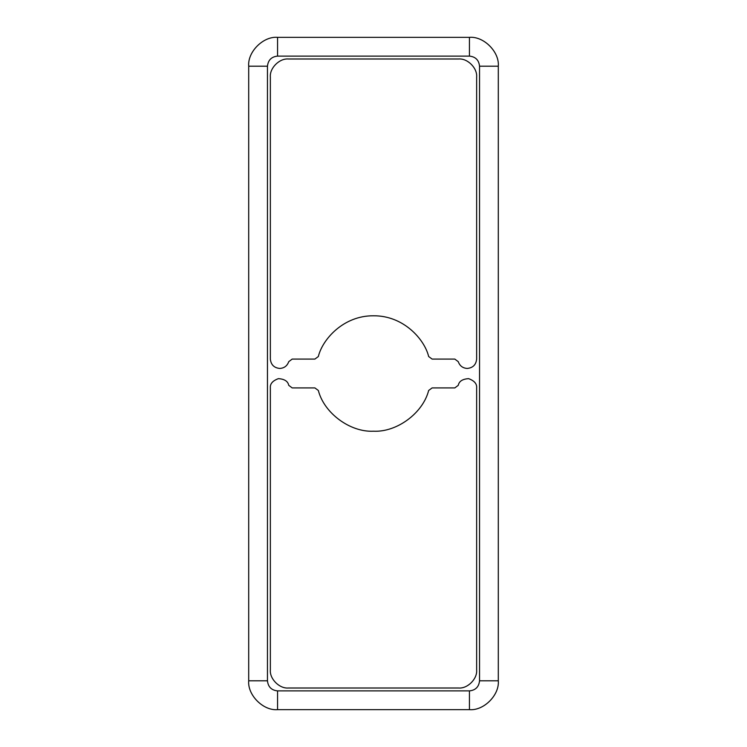 <?xml version="1.0" encoding="UTF-8"?>
<svg xmlns="http://www.w3.org/2000/svg" width="747" height="747" viewBox="0 0 747 747"><rect width="100%" height="100%" fill="white"/><g stroke="black" fill="none" stroke-linecap="round" stroke-linejoin="round"><path stroke-width="1.12" d="M467.277 368.448C462.785 368.168 459.788 365.909 458.266 361.679C459.788 365.909 462.785 368.168 467.277 368.448C462.785 368.168 459.788 365.909 458.266 361.679L454.802 359.074L432.102 359.074L428.657 356.524C424.576 339.39 403.539 315.495 373.5 315.794C343.461 315.495 322.424 339.39 318.343 356.524L314.898 359.074L292.198 359.074L288.734 361.679C287.212 365.909 284.215 368.168 279.723 368.448C284.215 368.168 287.212 365.909 288.734 361.679C287.212 365.909 284.215 368.168 279.723 368.448C274.065 367.851 270.946 364.732 270.349 359.074C270.946 364.732 274.065 367.851 279.723 368.448C274.065 367.851 270.946 364.732 270.349 359.074L270.349 77.025C269.536 68.098 279.462 58.182 288.379 58.994L458.621 58.994C467.538 58.182 477.464 68.098 476.651 77.025L476.651 359.074C476.054 364.732 472.935 367.851 467.277 368.448C472.935 367.851 476.054 364.732 476.651 359.074L476.651 77.025C477.464 68.098 467.538 58.182 458.621 58.994L288.379 58.994C279.462 58.182 269.536 68.098 270.349 77.025L270.349 359.074M373.5 431.206C350.156 432.401 324.077 413.138 318.343 390.476C324.077 413.138 350.156 432.401 373.5 431.206C396.844 432.401 422.923 413.138 428.657 390.476C422.923 413.138 396.844 432.401 373.5 431.206M277.557 690.891L469.443 690.891C475.531 690.256 478.892 686.885 479.537 680.797L479.537 66.203C478.892 60.115 475.531 56.744 469.443 56.109L277.557 56.109C271.469 56.744 268.108 60.115 267.463 66.203L267.463 680.797C268.108 686.885 271.469 690.256 277.557 690.891L277.557 709.65L469.443 709.65C483.72 710.939 499.584 695.074 498.296 680.797C499.584 695.074 483.72 710.939 469.443 709.65L277.557 709.65C263.28 710.939 247.416 695.074 248.704 680.797C247.416 695.074 263.28 710.939 277.557 709.65L277.557 690.891C271.469 690.256 268.108 686.885 267.463 680.797L248.704 680.797L248.704 66.203L248.704 680.797L267.463 680.797L267.463 66.203L248.704 66.203C247.416 51.926 263.28 36.061 277.557 37.35C263.28 36.061 247.416 51.926 248.704 66.203L267.463 66.203C268.108 60.115 271.469 56.744 277.557 56.109L277.557 37.35L469.443 37.35L277.557 37.35L277.557 56.109L469.443 56.109L469.443 37.35C483.72 36.061 499.584 51.926 498.296 66.203C499.584 51.926 483.72 36.061 469.443 37.35L469.443 56.109C475.531 56.744 478.892 60.115 479.537 66.203L498.296 66.203L498.296 680.797L479.537 680.797C478.892 686.885 475.531 690.256 469.443 690.891L469.443 709.65L469.443 690.891L277.557 690.891M428.657 390.476L432.102 387.926L428.657 390.476L432.102 387.926L454.802 387.926L458.266 385.321C459.06 381.278 462.505 379.046 468.593 378.645C474.326 380.727 477.016 383.818 476.651 387.926L476.651 669.975C477.464 678.902 467.538 688.818 458.621 688.006L288.379 688.006C279.462 688.818 269.536 678.902 270.349 669.975L270.349 387.926C269.984 383.818 272.674 380.727 278.407 378.645C284.495 379.046 287.94 381.278 288.734 385.321L292.198 387.926L314.898 387.926L318.343 390.476L314.898 387.926L292.198 387.926L288.734 385.321C287.94 381.278 284.495 379.046 278.407 378.645C272.674 380.727 269.984 383.818 270.349 387.926C269.984 383.818 272.674 380.727 278.407 378.645C284.495 379.046 287.94 381.278 288.734 385.321M498.296 680.797L498.296 66.203L479.537 66.203L479.537 680.797L498.296 680.797M270.349 77.025C269.536 68.098 279.462 58.182 288.379 58.994M458.621 58.994C467.538 58.182 477.464 68.098 476.651 77.025M432.102 359.074L428.657 356.524L432.102 359.074L454.802 359.074L458.266 361.679M318.343 356.524L314.898 359.074L318.343 356.524C322.424 339.39 343.461 315.495 373.5 315.794C403.539 315.495 424.576 339.39 428.657 356.524M314.898 359.074L292.198 359.074L314.898 359.074M288.734 361.679L292.198 359.074M314.898 387.926L318.343 390.476M432.102 387.926L454.802 387.926L432.102 387.926M458.266 385.321C459.06 381.278 462.505 379.046 468.593 378.645C474.326 380.727 477.016 383.818 476.651 387.926C477.016 383.818 474.326 380.727 468.593 378.645C462.505 379.046 459.06 381.278 458.266 385.321L454.802 387.926M476.651 669.975C477.464 678.902 467.538 688.818 458.621 688.006C467.538 688.818 477.464 678.902 476.651 669.975L476.651 387.926M288.379 688.006C279.462 688.818 269.536 678.902 270.349 669.975C269.536 678.902 279.462 688.818 288.379 688.006L458.621 688.006M270.349 387.926L270.349 669.975"/></g></svg>
